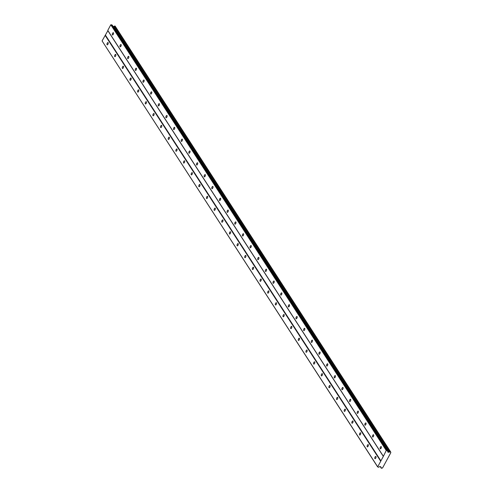 <?xml version="1.0" encoding="UTF-8"?>
<svg xmlns="http://www.w3.org/2000/svg" width="493" height="493" viewBox="0 0 493 493"><rect width="100%" height="100%" fill="white"/><g stroke="black" fill="none" stroke-linecap="round" stroke-linejoin="round"><path stroke-width="0.74" d="M113.476 32.834A1.196 0.53 -70.2 0 0 113.335 32.717A1.196 0.53 -70.2 0 0 112.503 33.481A1.196 0.53 -70.2 0 0 112.386 34.849A1.196 0.53 -70.2 0 0 112.527 34.966A1.196 0.53 -70.2 0 0 113.359 34.202A1.196 0.53 -70.2 0 0 113.476 32.834M381.286 446.701A1.196 0.53 -70.2 0 0 381.144 446.584A1.196 0.53 -70.2 0 0 380.313 447.348A1.196 0.53 -70.2 0 0 380.195 448.716A1.196 0.53 -70.2 0 0 380.337 448.833A1.196 0.53 -70.2 0 0 381.169 448.069A1.196 0.53 -70.2 0 0 381.286 446.701M373.632 434.875A1.196 0.53 -70.2 0 0 373.497 434.758A1.196 0.53 -70.2 0 0 372.659 435.522A1.196 0.53 -70.2 0 0 372.542 436.89A1.196 0.53 -70.2 0 0 372.683 437.014A1.196 0.53 -70.2 0 0 373.515 436.25A1.196 0.53 -70.2 0 0 373.632 434.875M365.985 423.056A1.196 0.53 -70.2 0 0 365.843 422.939A1.196 0.53 -70.2 0 0 365.011 423.703A1.196 0.53 -70.2 0 0 364.894 425.071A1.196 0.53 -70.2 0 0 365.03 425.188A1.196 0.53 -70.2 0 0 365.868 424.424A1.196 0.53 -70.2 0 0 365.985 423.056M358.331 411.23A1.196 0.53 -70.2 0 0 358.189 411.113A1.196 0.53 -70.2 0 0 357.357 411.877A1.196 0.53 -70.2 0 0 357.24 413.245A1.196 0.53 -70.2 0 0 357.382 413.362A1.196 0.53 -70.2 0 0 358.214 412.598A1.196 0.53 -70.2 0 0 358.331 411.23M350.677 399.404A1.196 0.53 -70.2 0 0 350.541 399.287A1.196 0.53 -70.2 0 0 349.703 400.051A1.196 0.53 -70.2 0 0 349.586 401.419A1.196 0.53 -70.2 0 0 349.728 401.536A1.196 0.53 -70.2 0 0 350.56 400.772A1.196 0.53 -70.2 0 0 350.677 399.404M343.029 387.578A1.196 0.53 -70.2 0 0 342.888 387.461A1.196 0.53 -70.2 0 0 342.056 388.225A1.196 0.53 -70.2 0 0 341.939 389.593A1.196 0.53 -70.2 0 0 342.074 389.71A1.196 0.53 -70.2 0 0 342.912 388.946A1.196 0.53 -70.2 0 0 343.029 387.578M335.376 375.752A1.196 0.53 -70.2 0 0 335.234 375.635A1.196 0.53 -70.2 0 0 334.402 376.399A1.196 0.53 -70.2 0 0 334.285 377.767A1.196 0.53 -70.2 0 0 334.427 377.885A1.196 0.53 -70.2 0 0 335.258 377.12A1.196 0.53 -70.2 0 0 335.376 375.752M327.722 363.926A1.196 0.53 -70.2 0 0 327.586 363.809A1.196 0.53 -70.2 0 0 326.748 364.573A1.196 0.53 -70.2 0 0 326.631 365.942A1.196 0.53 -70.2 0 0 326.773 366.059A1.196 0.53 -70.2 0 0 327.605 365.301A1.196 0.53 -70.2 0 0 327.722 363.926M320.074 352.107A1.196 0.53 -70.2 0 0 319.932 351.984A1.196 0.53 -70.2 0 0 319.1 352.748A1.196 0.53 -70.2 0 0 318.983 354.122A1.196 0.53 -70.2 0 0 319.119 354.239A1.196 0.53 -70.2 0 0 319.957 353.475A1.196 0.53 -70.2 0 0 320.074 352.107M312.42 340.281A1.196 0.53 -70.2 0 0 312.279 340.164A1.196 0.53 -70.2 0 0 311.447 340.928A1.196 0.53 -70.2 0 0 311.329 342.296A1.196 0.53 -70.2 0 0 311.471 342.413A1.196 0.53 -70.2 0 0 312.303 341.649A1.196 0.53 -70.2 0 0 312.42 340.281M304.766 328.455A1.196 0.53 -70.2 0 0 304.631 328.338A1.196 0.53 -70.2 0 0 303.793 329.102A1.196 0.53 -70.2 0 0 303.682 330.47A1.196 0.53 -70.2 0 0 303.817 330.587A1.196 0.53 -70.2 0 0 304.649 329.823A1.196 0.53 -70.2 0 0 304.766 328.455M297.119 316.629A1.196 0.53 -70.2 0 0 296.977 316.512A1.196 0.53 -70.2 0 0 296.145 317.276A1.196 0.53 -70.2 0 0 296.028 318.644A1.196 0.53 -70.2 0 0 296.164 318.761A1.196 0.53 -70.2 0 0 297.002 317.997A1.196 0.53 -70.2 0 0 297.119 316.629M289.465 304.803A1.196 0.53 -70.2 0 0 289.323 304.686A1.196 0.53 -70.2 0 0 288.491 305.45A1.196 0.53 -70.2 0 0 288.374 306.819A1.196 0.53 -70.2 0 0 288.516 306.936A1.196 0.53 -70.2 0 0 289.348 306.171A1.196 0.53 -70.2 0 0 289.465 304.803M281.811 292.978A1.196 0.53 -70.2 0 0 281.676 292.86A1.196 0.53 -70.2 0 0 280.837 293.625A1.196 0.53 -70.2 0 0 280.727 294.993A1.196 0.53 -70.2 0 0 280.862 295.11A1.196 0.53 -70.2 0 0 281.694 294.346A1.196 0.53 -70.2 0 0 281.811 292.978M274.163 281.158A1.196 0.53 -70.2 0 0 274.022 281.035A1.196 0.53 -70.2 0 0 273.19 281.799A1.196 0.53 -70.2 0 0 273.073 283.173A1.196 0.53 -70.2 0 0 273.214 283.29A1.196 0.53 -70.2 0 0 274.046 282.526A1.196 0.53 -70.2 0 0 274.163 281.158M266.51 269.332A1.196 0.53 -70.2 0 0 266.368 269.215A1.196 0.53 -70.2 0 0 265.536 269.979A1.196 0.53 -70.2 0 0 265.419 271.347A1.196 0.53 -70.2 0 0 265.561 271.464A1.196 0.53 -70.2 0 0 266.393 270.7A1.196 0.53 -70.2 0 0 266.51 269.332M258.856 257.506A1.196 0.53 -70.2 0 0 258.72 257.389A1.196 0.53 -70.2 0 0 257.882 258.153A1.196 0.53 -70.2 0 0 257.771 259.521A1.196 0.53 -70.2 0 0 257.907 259.638A1.196 0.53 -70.2 0 0 258.745 258.874A1.196 0.53 -70.2 0 0 258.856 257.506M251.208 245.68A1.196 0.53 -70.2 0 0 251.066 245.563A1.196 0.53 -70.2 0 0 250.234 246.327A1.196 0.53 -70.2 0 0 250.117 247.696A1.196 0.53 -70.2 0 0 250.259 247.813A1.196 0.53 -70.2 0 0 251.091 247.048A1.196 0.53 -70.2 0 0 251.208 245.68M243.554 233.855A1.196 0.53 -70.2 0 0 243.419 233.737A1.196 0.53 -70.2 0 0 242.581 234.502A1.196 0.53 -70.2 0 0 242.464 235.87A1.196 0.53 -70.2 0 0 242.605 235.987A1.196 0.53 -70.2 0 0 243.437 235.223A1.196 0.53 -70.2 0 0 243.554 233.855M235.9 222.029A1.196 0.53 -70.2 0 0 235.765 221.912A1.196 0.53 -70.2 0 0 234.933 222.676A1.196 0.53 -70.2 0 0 234.816 224.044A1.196 0.53 -70.2 0 0 234.951 224.161A1.196 0.53 -70.2 0 0 235.79 223.397A1.196 0.53 -70.2 0 0 235.9 222.029M228.253 210.203A1.196 0.53 -70.2 0 0 228.111 210.086A1.196 0.53 -70.2 0 0 227.279 210.85A1.196 0.53 -70.2 0 0 227.162 212.224A1.196 0.53 -70.2 0 0 227.304 212.341A1.196 0.53 -70.2 0 0 228.136 211.577A1.196 0.53 -70.2 0 0 228.253 210.203M220.599 198.383A1.196 0.53 -70.2 0 0 220.463 198.266A1.196 0.53 -70.2 0 0 219.625 199.03A1.196 0.53 -70.2 0 0 219.508 200.398A1.196 0.53 -70.2 0 0 219.65 200.515A1.196 0.53 -70.2 0 0 220.482 199.751A1.196 0.53 -70.2 0 0 220.599 198.383M212.951 186.557A1.196 0.53 -70.2 0 0 212.81 186.44A1.196 0.53 -70.2 0 0 211.978 187.204A1.196 0.53 -70.2 0 0 211.861 188.572A1.196 0.53 -70.2 0 0 211.996 188.69A1.196 0.53 -70.2 0 0 212.834 187.925A1.196 0.53 -70.2 0 0 212.951 186.557M205.298 174.732A1.196 0.53 -70.2 0 0 205.156 174.614A1.196 0.53 -70.2 0 0 204.324 175.379A1.196 0.53 -70.2 0 0 204.207 176.747A1.196 0.53 -70.2 0 0 204.349 176.864A1.196 0.53 -70.2 0 0 205.18 176.1A1.196 0.53 -70.2 0 0 205.298 174.732M197.644 162.906A1.196 0.53 -70.2 0 0 197.508 162.789A1.196 0.53 -70.2 0 0 196.67 163.553A1.196 0.53 -70.2 0 0 196.553 164.921A1.196 0.53 -70.2 0 0 196.695 165.038A1.196 0.53 -70.2 0 0 197.527 164.274A1.196 0.53 -70.2 0 0 197.644 162.906M189.996 151.08A1.196 0.53 -70.2 0 0 189.854 150.963A1.196 0.53 -70.2 0 0 189.022 151.727A1.196 0.53 -70.2 0 0 188.905 153.095A1.196 0.53 -70.2 0 0 189.041 153.212A1.196 0.53 -70.2 0 0 189.879 152.448A1.196 0.53 -70.2 0 0 189.996 151.08M182.342 139.254A1.196 0.53 -70.2 0 0 182.2 139.137A1.196 0.53 -70.2 0 0 181.369 139.901A1.196 0.53 -70.2 0 0 181.251 141.269A1.196 0.53 -70.2 0 0 181.393 141.392A1.196 0.53 -70.2 0 0 182.225 140.628A1.196 0.53 -70.2 0 0 182.342 139.254M174.688 127.434A1.196 0.53 -70.2 0 0 174.553 127.317A1.196 0.53 -70.2 0 0 173.715 128.081A1.196 0.53 -70.2 0 0 173.598 129.449A1.196 0.53 -70.2 0 0 173.739 129.567A1.196 0.53 -70.2 0 0 174.571 128.802A1.196 0.53 -70.2 0 0 174.688 127.434M167.041 115.608A1.196 0.53 -70.2 0 0 166.899 115.491A1.196 0.53 -70.2 0 0 166.067 116.256A1.196 0.53 -70.2 0 0 165.95 117.624A1.196 0.53 -70.2 0 0 166.086 117.741A1.196 0.53 -70.2 0 0 166.924 116.977A1.196 0.53 -70.2 0 0 167.041 115.608M159.387 103.783A1.196 0.53 -70.2 0 0 159.245 103.666A1.196 0.53 -70.2 0 0 158.413 104.43A1.196 0.53 -70.2 0 0 158.296 105.798A1.196 0.53 -70.2 0 0 158.438 105.915A1.196 0.53 -70.2 0 0 159.27 105.151A1.196 0.53 -70.2 0 0 159.387 103.783M151.733 91.957A1.196 0.53 -70.2 0 0 151.597 91.84A1.196 0.53 -70.2 0 0 150.759 92.604A1.196 0.53 -70.2 0 0 150.642 93.972A1.196 0.53 -70.2 0 0 150.784 94.089A1.196 0.53 -70.2 0 0 151.616 93.325A1.196 0.53 -70.2 0 0 151.733 91.957M144.085 80.131A1.196 0.53 -70.2 0 0 143.944 80.014A1.196 0.53 -70.2 0 0 143.112 80.778A1.196 0.53 -70.2 0 0 142.995 82.146A1.196 0.53 -70.2 0 0 143.13 82.263A1.196 0.53 -70.2 0 0 143.968 81.499A1.196 0.53 -70.2 0 0 144.085 80.131M136.432 68.305A1.196 0.53 -70.2 0 0 136.29 68.188A1.196 0.53 -70.2 0 0 135.458 68.952A1.196 0.53 -70.2 0 0 135.341 70.32A1.196 0.53 -70.2 0 0 135.483 70.444A1.196 0.53 -70.2 0 0 136.314 69.679A1.196 0.53 -70.2 0 0 136.432 68.305M128.778 56.485A1.196 0.53 -70.2 0 0 128.642 56.368A1.196 0.53 -70.2 0 0 127.804 57.126A1.196 0.53 -70.2 0 0 127.693 58.501A1.196 0.53 -70.2 0 0 127.829 58.618A1.196 0.53 -70.2 0 0 128.661 57.854A1.196 0.53 -70.2 0 0 128.778 56.485M121.13 44.66A1.196 0.53 -70.2 0 0 120.988 44.543A1.196 0.53 -70.2 0 0 120.156 45.307A1.196 0.53 -70.2 0 0 120.039 46.675A1.196 0.53 -70.2 0 0 120.175 46.792A1.196 0.53 -70.2 0 0 121.013 46.028A1.196 0.53 -70.2 0 0 121.13 44.66M108.152 42.688A1.196 0.53 -70.2 0 0 108.01 42.571A1.196 0.53 -70.2 0 0 107.178 43.335A1.196 0.53 -70.2 0 0 107.061 44.703A1.196 0.53 -70.2 0 0 107.197 44.82A1.196 0.53 -70.2 0 0 108.035 44.056A1.196 0.53 -70.2 0 0 108.152 42.688M375.956 456.555A1.196 0.53 -70.2 0 0 375.82 456.438A1.196 0.53 -70.2 0 0 374.982 457.202A1.196 0.53 -70.2 0 0 374.865 458.57A1.196 0.53 -70.2 0 0 375.007 458.687A1.196 0.53 -70.2 0 0 375.839 457.923A1.196 0.53 -70.2 0 0 375.956 456.555M368.308 444.729A1.196 0.53 -70.2 0 0 368.166 444.612A1.196 0.53 -70.2 0 0 367.334 445.376A1.196 0.53 -70.2 0 0 367.217 446.744A1.196 0.53 -70.2 0 0 367.353 446.861A1.196 0.53 -70.2 0 0 368.191 446.097A1.196 0.53 -70.2 0 0 368.308 444.729M360.654 432.903A1.196 0.53 -70.2 0 0 360.512 432.786A1.196 0.53 -70.2 0 0 359.68 433.55A1.196 0.53 -70.2 0 0 359.563 434.925A1.196 0.53 -70.2 0 0 359.705 435.042A1.196 0.53 -70.2 0 0 360.537 434.278A1.196 0.53 -70.2 0 0 360.654 432.903M353 421.084A1.196 0.53 -70.2 0 0 352.865 420.967A1.196 0.53 -70.2 0 0 352.027 421.731A1.196 0.53 -70.2 0 0 351.916 423.099A1.196 0.53 -70.2 0 0 352.051 423.216A1.196 0.53 -70.2 0 0 352.883 422.452A1.196 0.53 -70.2 0 0 353 421.084M345.353 409.258A1.196 0.53 -70.2 0 0 345.211 409.141A1.196 0.53 -70.2 0 0 344.379 409.905A1.196 0.53 -70.2 0 0 344.262 411.273A1.196 0.53 -70.2 0 0 344.397 411.39A1.196 0.53 -70.2 0 0 345.236 410.626A1.196 0.53 -70.2 0 0 345.353 409.258M337.699 397.432A1.196 0.53 -70.2 0 0 337.557 397.315A1.196 0.53 -70.2 0 0 336.725 398.079A1.196 0.53 -70.2 0 0 336.608 399.447A1.196 0.53 -70.2 0 0 336.75 399.564A1.196 0.53 -70.2 0 0 337.582 398.8A1.196 0.53 -70.2 0 0 337.699 397.432M330.045 385.606A1.196 0.53 -70.2 0 0 329.909 385.489A1.196 0.53 -70.2 0 0 329.071 386.253A1.196 0.53 -70.2 0 0 328.96 387.621A1.196 0.53 -70.2 0 0 329.096 387.738A1.196 0.53 -70.2 0 0 329.934 386.974A1.196 0.53 -70.2 0 0 330.045 385.606M322.397 373.78A1.196 0.53 -70.2 0 0 322.256 373.663A1.196 0.53 -70.2 0 0 321.424 374.427A1.196 0.53 -70.2 0 0 321.307 375.795A1.196 0.53 -70.2 0 0 321.448 375.912A1.196 0.53 -70.2 0 0 322.28 375.148A1.196 0.53 -70.2 0 0 322.397 373.78M314.744 361.954A1.196 0.53 -70.2 0 0 314.608 361.837A1.196 0.53 -70.2 0 0 313.77 362.601A1.196 0.53 -70.2 0 0 313.653 363.976A1.196 0.53 -70.2 0 0 313.794 364.093A1.196 0.53 -70.2 0 0 314.626 363.329A1.196 0.53 -70.2 0 0 314.744 361.954M307.09 350.135A1.196 0.53 -70.2 0 0 306.954 350.018A1.196 0.53 -70.2 0 0 306.122 350.782A1.196 0.53 -70.2 0 0 306.005 352.15A1.196 0.53 -70.2 0 0 306.141 352.267A1.196 0.53 -70.2 0 0 306.979 351.503A1.196 0.53 -70.2 0 0 307.09 350.135M299.442 338.309A1.196 0.53 -70.2 0 0 299.3 338.192A1.196 0.53 -70.2 0 0 298.468 338.956A1.196 0.53 -70.2 0 0 298.351 340.324A1.196 0.53 -70.2 0 0 298.493 340.441A1.196 0.53 -70.2 0 0 299.325 339.677A1.196 0.53 -70.2 0 0 299.442 338.309M291.788 326.483A1.196 0.53 -70.2 0 0 291.653 326.366A1.196 0.53 -70.2 0 0 290.815 327.13A1.196 0.53 -70.2 0 0 290.697 328.498A1.196 0.53 -70.2 0 0 290.839 328.615A1.196 0.53 -70.2 0 0 291.671 327.851A1.196 0.53 -70.2 0 0 291.788 326.483M284.141 314.657A1.196 0.53 -70.2 0 0 283.999 314.54A1.196 0.53 -70.2 0 0 283.167 315.304A1.196 0.53 -70.2 0 0 283.05 316.672A1.196 0.53 -70.2 0 0 283.185 316.789A1.196 0.53 -70.2 0 0 284.023 316.025A1.196 0.53 -70.2 0 0 284.141 314.657M276.487 302.831A1.196 0.53 -70.2 0 0 276.345 302.714A1.196 0.53 -70.2 0 0 275.513 303.478A1.196 0.53 -70.2 0 0 275.396 304.847A1.196 0.53 -70.2 0 0 275.538 304.964A1.196 0.53 -70.2 0 0 276.37 304.199A1.196 0.53 -70.2 0 0 276.487 302.831M268.833 291.006A1.196 0.53 -70.2 0 0 268.697 290.888A1.196 0.53 -70.2 0 0 267.859 291.653A1.196 0.53 -70.2 0 0 267.742 293.021A1.196 0.53 -70.2 0 0 267.884 293.144A1.196 0.53 -70.2 0 0 268.716 292.38A1.196 0.53 -70.2 0 0 268.833 291.006M261.185 279.186A1.196 0.53 -70.2 0 0 261.043 279.069A1.196 0.53 -70.2 0 0 260.212 279.833A1.196 0.53 -70.2 0 0 260.094 281.201A1.196 0.53 -70.2 0 0 260.23 281.318A1.196 0.53 -70.2 0 0 261.068 280.554A1.196 0.53 -70.2 0 0 261.185 279.186M253.531 267.36A1.196 0.53 -70.2 0 0 253.39 267.243A1.196 0.53 -70.2 0 0 252.558 268.007A1.196 0.53 -70.2 0 0 252.441 269.375A1.196 0.53 -70.2 0 0 252.582 269.492A1.196 0.53 -70.2 0 0 253.414 268.728A1.196 0.53 -70.2 0 0 253.531 267.36M245.878 255.534A1.196 0.53 -70.2 0 0 245.742 255.417A1.196 0.53 -70.2 0 0 244.904 256.181A1.196 0.53 -70.2 0 0 244.787 257.549A1.196 0.53 -70.2 0 0 244.929 257.666A1.196 0.53 -70.2 0 0 245.76 256.902A1.196 0.53 -70.2 0 0 245.878 255.534M238.23 243.708A1.196 0.53 -70.2 0 0 238.088 243.591A1.196 0.53 -70.2 0 0 237.256 244.355A1.196 0.53 -70.2 0 0 237.139 245.724A1.196 0.53 -70.2 0 0 237.275 245.841A1.196 0.53 -70.2 0 0 238.113 245.076A1.196 0.53 -70.2 0 0 238.23 243.708M230.576 231.883A1.196 0.53 -70.2 0 0 230.434 231.765A1.196 0.53 -70.2 0 0 229.602 232.53A1.196 0.53 -70.2 0 0 229.485 233.898A1.196 0.53 -70.2 0 0 229.627 234.015A1.196 0.53 -70.2 0 0 230.459 233.251A1.196 0.53 -70.2 0 0 230.576 231.883M222.922 220.057A1.196 0.53 -70.2 0 0 222.787 219.94A1.196 0.53 -70.2 0 0 221.949 220.704A1.196 0.53 -70.2 0 0 221.832 222.072A1.196 0.53 -70.2 0 0 221.973 222.195A1.196 0.53 -70.2 0 0 222.805 221.431A1.196 0.53 -70.2 0 0 222.922 220.057M215.275 208.237A1.196 0.53 -70.2 0 0 215.133 208.114A1.196 0.53 -70.2 0 0 214.301 208.878A1.196 0.53 -70.2 0 0 214.184 210.252A1.196 0.53 -70.2 0 0 214.319 210.369A1.196 0.53 -70.2 0 0 215.158 209.605A1.196 0.53 -70.2 0 0 215.275 208.237M207.621 196.411A1.196 0.53 -70.2 0 0 207.479 196.294A1.196 0.53 -70.2 0 0 206.647 197.058A1.196 0.53 -70.2 0 0 206.53 198.426A1.196 0.53 -70.2 0 0 206.672 198.543A1.196 0.53 -70.2 0 0 207.504 197.779A1.196 0.53 -70.2 0 0 207.621 196.411M199.967 184.585A1.196 0.53 -70.2 0 0 199.831 184.468A1.196 0.53 -70.2 0 0 198.993 185.232A1.196 0.53 -70.2 0 0 198.876 186.6A1.196 0.53 -70.2 0 0 199.018 186.718A1.196 0.53 -70.2 0 0 199.85 185.953A1.196 0.53 -70.2 0 0 199.967 184.585M192.319 172.76A1.196 0.53 -70.2 0 0 192.178 172.642A1.196 0.53 -70.2 0 0 191.346 173.407A1.196 0.53 -70.2 0 0 191.229 174.775A1.196 0.53 -70.2 0 0 191.364 174.892A1.196 0.53 -70.2 0 0 192.202 174.128A1.196 0.53 -70.2 0 0 192.319 172.76M184.665 160.934A1.196 0.53 -70.2 0 0 184.524 160.817A1.196 0.53 -70.2 0 0 183.692 161.581A1.196 0.53 -70.2 0 0 183.575 162.949A1.196 0.53 -70.2 0 0 183.716 163.066A1.196 0.53 -70.2 0 0 184.548 162.302A1.196 0.53 -70.2 0 0 184.665 160.934M177.012 149.108A1.196 0.53 -70.2 0 0 176.876 148.991A1.196 0.53 -70.2 0 0 176.038 149.755A1.196 0.53 -70.2 0 0 175.927 151.123A1.196 0.53 -70.2 0 0 176.063 151.24A1.196 0.53 -70.2 0 0 176.895 150.476A1.196 0.53 -70.2 0 0 177.012 149.108M169.364 137.288A1.196 0.53 -70.2 0 0 169.222 137.165A1.196 0.53 -70.2 0 0 168.39 137.929A1.196 0.53 -70.2 0 0 168.273 139.303A1.196 0.53 -70.2 0 0 168.409 139.42A1.196 0.53 -70.2 0 0 169.247 138.656A1.196 0.53 -70.2 0 0 169.364 137.288M161.71 125.462A1.196 0.53 -70.2 0 0 161.568 125.345A1.196 0.53 -70.2 0 0 160.736 126.109A1.196 0.53 -70.2 0 0 160.619 127.477A1.196 0.53 -70.2 0 0 160.761 127.595A1.196 0.53 -70.2 0 0 161.593 126.83A1.196 0.53 -70.2 0 0 161.71 125.462M154.056 113.636A1.196 0.53 -70.2 0 0 153.921 113.519A1.196 0.53 -70.2 0 0 153.083 114.284A1.196 0.53 -70.2 0 0 152.972 115.652A1.196 0.53 -70.2 0 0 153.107 115.769A1.196 0.53 -70.2 0 0 153.945 115.005A1.196 0.53 -70.2 0 0 154.056 113.636M146.409 101.811A1.196 0.53 -70.2 0 0 146.267 101.694A1.196 0.53 -70.2 0 0 145.435 102.458A1.196 0.53 -70.2 0 0 145.318 103.826A1.196 0.53 -70.2 0 0 145.46 103.943A1.196 0.53 -70.2 0 0 146.292 103.179A1.196 0.53 -70.2 0 0 146.409 101.811M138.755 89.985A1.196 0.53 -70.2 0 0 138.619 89.868A1.196 0.53 -70.2 0 0 137.781 90.632A1.196 0.53 -70.2 0 0 137.664 92A1.196 0.53 -70.2 0 0 137.806 92.117A1.196 0.53 -70.2 0 0 138.638 91.353A1.196 0.53 -70.2 0 0 138.755 89.985M131.101 78.159A1.196 0.53 -70.2 0 0 130.965 78.042A1.196 0.53 -70.2 0 0 130.134 78.806A1.196 0.53 -70.2 0 0 130.016 80.174A1.196 0.53 -70.2 0 0 130.152 80.291A1.196 0.53 -70.2 0 0 130.99 79.527A1.196 0.53 -70.2 0 0 131.101 78.159M123.453 66.333A1.196 0.53 -70.2 0 0 123.312 66.216A1.196 0.53 -70.2 0 0 122.48 66.98A1.196 0.53 -70.2 0 0 122.363 68.354A1.196 0.53 -70.2 0 0 122.504 68.472A1.196 0.53 -70.2 0 0 123.336 67.707A1.196 0.53 -70.2 0 0 123.453 66.333M115.8 54.513A1.196 0.53 -70.2 0 0 115.664 54.396A1.196 0.53 -70.2 0 0 114.826 55.161A1.196 0.53 -70.2 0 0 114.709 56.529A1.196 0.53 -70.2 0 0 114.851 56.646A1.196 0.53 -70.2 0 0 115.682 55.882A1.196 0.53 -70.2 0 0 115.8 54.513M383.234 456.087L107.776 30.393L110.802 24.792L386.259 450.485L383.338 456.389L107.875 30.695L102.082 40.919L377.644 466.914L378.679 467.29L379.826 466.47L380.812 466.828L381.009 467.407A0.635 0.536 -32.9 0 1 381.225 468.054L381.816 468.27A0.635 0.536 -32.9 0 1 382.55 467.968L390.863 452.599A0.635 0.536 -32.9 0 1 390.641 451.945L390.049 451.736A0.635 0.536 -32.9 0 1 389.316 452.038L388.657 452.315L387.671 451.958L387.64 450.719L386.259 450.485M387.64 450.719L112.182 25.026L110.802 24.792M113.211 26.616L113.852 26.345A0.635 0.536 147.1 0 0 114.586 26.043L115.122 26.086L390.585 451.779M383.338 456.389L377.644 466.914M111.147 24.65L386.604 450.343M377.546 466.612L102.082 40.919M105.108 35.317L380.571 461.01M380.916 460.869L105.453 35.176M387.64 450.75L388.657 452.315M390.863 452.599L390.598 452.186M381.009 467.407L380.571 466.742M113.852 26.345L389.316 452.038M381.225 468.054L380.313 466.649M114.586 26.043L390.049 451.736M381.28 468.227L380.245 466.618M114.783 25.963L390.24 451.656"/></g></svg>
